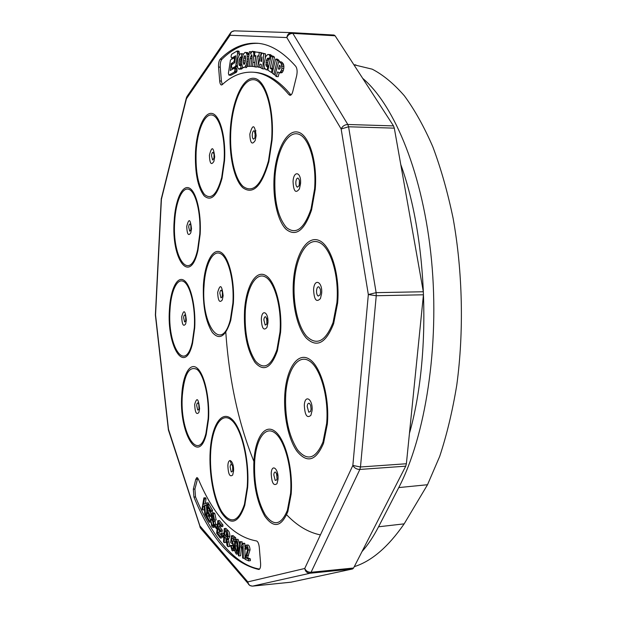 <?xml version="1.0" encoding="UTF-8"?>
<svg xmlns="http://www.w3.org/2000/svg" width="617" height="617" viewBox="0 0 617 617"><rect width="100%" height="100%" fill="white"/><g stroke="black" fill="none" stroke-linecap="round" stroke-linejoin="round"><path stroke-width="0.93" d="M242.658 543.43L243.098 543.662L243.314 558.346L242.635 557.969L242.466 546.546L241.154 547.973L241.131 546.246L242.658 543.43L244.386 543.23L244.818 543.461L244.872 546.963M244.903 548.829L245.034 557.822M239.897 541.68L240.437 542.011L238.887 555.963L238.355 555.616L239.897 541.68L242.157 541.819L241.725 545.644M241.471 547.935L240.599 555.763L238.887 555.963M234.815 550.565L232.069 550.673L230.48 545.335L232.856 545.567L233.211 548.043M230.48 545.335L231.167 545.767L232.108 549.269L232.478 549.415L233.319 546.816L232.27 542.69L231.275 543.222L230.681 542.505L231.383 535.78L233.072 535.595L235.709 537.785L235.663 539.42L233.966 539.62L231.853 537.847L231.468 541.356L234.182 541.132L234.753 541.873M233.38 539.127L233.18 540.97M231.938 541.109L234.182 541.132M221.272 533.289L223.146 535.502L223.03 537.122L221.156 534.893L221.272 533.289L222.93 533.103L223.94 534.291M219.436 520.517L222.953 525.005L222.814 526.517L221.156 526.694L218.295 523L217.94 526.879L219.59 526.702L222.282 530.173L222.143 531.661L220.485 531.839L217.809 528.36L217.423 532.656L219.074 532.479L222.051 536.358L221.912 537.854L220.261 538.039L216.66 533.312L217.786 520.686L219.436 520.517M219.76 524.89L219.59 526.702M219.274 530.258L219.074 532.479M214.701 524.535L216.482 527.08L216.32 528.607L214.539 526.062L214.701 524.535L216.336 524.365L217.331 525.769M214.809 520.077L215.726 524.427M215.163 526.957L213.066 527.442L211.87 526.494L210.42 519.414L211.886 519.267M212.603 521.018L213.443 524.504M210.42 519.414L212.017 525.028L212.904 525.777L213.413 524.782L213.081 522.244L211.538 518.265L211.215 514.655L212.094 512.897L213.729 512.735L214.878 513.66L216.174 519.93L214.539 520.1L213.937 519.306L213.096 515.272L212.302 514.547L211.816 515.45L213.12 515.318M213.413 515.835L213.952 518.033M245.466 549.223L244.764 548.737L245.952 545.119L248.157 544.996C249.206 545.49 249.831 547.102 250.039 549.847L247.587 557.714L250.332 558.909L250.394 560.668L248.651 560.884L244.964 559.249L247.594 549.716L246.461 546.701L245.466 549.223L247.193 549.022L247.24 547.757M238.532 553.997L236.218 554.02L235.023 551.652L234.553 545.521C234.452 542.289 234.884 540.237 235.848 539.366L238.077 539.343L239.635 544.047M235.848 539.366L238.077 539.343M226.038 538.98L225.845 542.42L224.179 542.613L223.516 541.896L224.256 528.561L225.922 528.376L228.182 530.72C229.269 531.599 229.809 533.45 229.802 536.281L228.822 538.649L226.478 538.61L226.848 539.705L228.521 539.52L229.671 546.492L227.989 546.685L227.141 545.775L225.66 537.962L224.511 536.69L224.179 542.613M228.267 538.71L228.521 539.52M208.646 514.408L208.415 515.974L210.42 519.429M207.574 510.868L210.042 515.095L209.834 516.452L207.374 512.226L206.803 516.144L209.525 520.856L209.325 522.213L206.016 516.491L207.705 504.968L209.325 504.806L212.564 510.298L212.364 511.663L210.736 511.832L208.091 507.328L207.574 510.868L209.194 510.706L211.276 514.262M209.371 509.503L209.194 510.706M203.888 497.896L204.451 498.952L203.51 504.421L206.572 502.955L207.343 504.405L204.775 505.493L205.507 515.596L204.767 514.169L204.212 505.724L203.217 506.156L202.561 509.951L202.006 508.886L203.888 497.896L205.492 497.749L206.063 498.798L205.23 503.595M206.572 502.955L208.191 502.793L208.962 504.251L206.387 505.331L206.803 511.123M204.389 508.485L204.165 509.789L202.561 509.951M259.595 569.082C234.923 565.164 211.5 535.664 195.52 496.916L194.91 489.034L197.748 478.028M204.451 498.952L206.063 498.798M207.343 504.405L208.962 504.251M204.775 505.493L206.387 505.331M205.507 515.596L206.155 515.527M203.217 506.156L204.227 506.056M206.803 516.144L208.415 515.974M209.525 520.856L210.351 520.763M209.325 522.213L210.42 522.098M207.705 504.968L210.937 510.46L212.564 510.298M210.937 510.46L210.736 511.832M210.042 515.095L211.184 514.979M209.834 516.452L211.184 516.313M224.256 528.561L226.508 530.898C227.588 531.785 228.128 533.636 228.12 536.466L229.802 536.281M228.12 536.466L227.149 538.842M226.848 539.705L227.303 542.081L228.984 541.896M227.303 542.081L227.989 546.685M236.365 539.536C237.684 541.364 238.239 544.202 238.046 548.058L239.203 547.919M238.046 548.058C238.139 551.282 237.715 553.333 236.766 554.213M245.952 545.119L246.422 545.197C247.463 545.69 248.088 547.302 248.296 550.048L250.039 549.847M248.296 550.048L246.846 555.539L248.582 555.331M246.846 555.539L245.859 557.922L247.587 557.714M245.859 557.922L248.597 559.125L250.332 558.909M248.597 559.125L248.651 560.884M246.422 545.197L248.157 544.996M211.816 515.45L213.598 521.404L215.233 521.234M213.598 521.404L214.022 525.561L214.593 525.507M214.022 525.561L213.066 527.442M211.006 520.17L212.194 520.046M212.017 525.028L213.397 524.882M212.094 512.897L213.243 513.83L214.878 513.66M213.243 513.83L214.539 520.1M211.862 516.791L213.49 516.622M216.482 527.08L217.223 526.995M216.32 528.607L217.084 528.522M217.786 520.686L221.295 525.183L222.953 525.005M221.295 525.183L221.156 526.694M217.94 526.879L220.624 530.35L222.282 530.173M220.624 530.35L220.485 531.839M217.423 532.656L220.392 536.543L222.051 536.358M220.392 536.543L220.261 538.039M223.146 535.502L223.871 535.425M223.03 537.122L223.786 537.037M232.486 541.317L234.013 547.256L234.56 547.186M234.013 547.256L233.504 550.179L234.745 550.032M233.504 550.179L232.74 550.958M231.167 545.767L232.856 545.567M232.108 549.269L232.817 549.184M231.275 543.222L232.601 543.076M231.383 535.78L234.013 537.978L235.709 537.785M234.013 537.978L233.966 539.62M240.437 542.011L242.157 541.819M243.098 543.662L244.818 543.461M243.314 558.346L244.995 558.146M241.154 547.973L242.489 547.819M224.596 535.155L226.84 537.183L227.426 535.733L226.454 532.409L224.843 530.736L224.596 535.155L226.262 534.97L227.388 536.142M235.224 546.006L236.496 552.678L237.368 547.564L236.342 540.97L235.609 541.471L235.224 546.006L236.928 545.814L237.221 550.827M226.038 536.674L227.303 536.535M226.408 532.371L226.262 534.97M236.234 552.593L236.735 552.531M237.075 542.559L236.928 545.814M235.609 541.471L236.658 541.356M260.582 563.236C260.783 566.9 260.235 568.967 258.932 569.445L258.662 569.437C232.686 563.282 211.114 539.158 193.939 497.071L193.337 489.173L195.751 479.324L196.916 477.519L198.304 479.016C214.006 516.221 233.38 536.859 256.425 540.932C257.891 541.394 258.847 543.569 259.294 547.464L260.582 563.236M291.023 582.178L352.569 568.967L353.587 568.018L405.731 466.174L406.379 463.753L423.447 294.787L423.331 291.756L394.309 128.143L393.507 125.899L335.1 35.778L334.059 35.046L291.88 32.647M230.025 460.475L231.583 464.439M232.91 467.671L233.573 469.236M220.2 59.201C231.591 47.825 243.985 42.511 257.366 43.259C270.13 44.154 282.925 51.836 295.751 66.328C297.186 68.472 297.487 71.626 296.654 75.775L292.82 91.355C292.173 93.892 291.255 95.219 290.067 95.334L288.933 94.64C276.971 80.387 264.971 72.899 252.931 72.189C241.98 71.649 231.737 75.806 222.205 84.676L221.434 85.007C220.493 84.76 219.914 83.411 219.691 80.958L218.557 67.045C218.387 63.412 218.935 60.798 220.2 59.201L221.889 59.332C232.84 48.334 244.972 43.013 258.268 43.344M291.023 94.972L290.831 94.763C279.046 80.65 267.014 73.168 254.721 72.312L252.931 72.189M222.321 84.568L221.387 81.074L220.246 67.16C220.076 63.536 220.624 60.921 221.889 59.332M245.635 57.898L245.134 62.271M280.272 66.127L279.455 65.201L278.452 68.726L278.938 69.328L280.11 68.541L280.272 66.127M279.917 68.834L278.452 68.726M261.569 61.538L261.924 56.926L260.752 61.122L261.569 61.538M261.6 61.183L260.752 61.122M244.918 63.219L245.659 58.492L245.296 55.839L244.748 55.723L243.777 58.114L243.36 62.741L243.977 64.43L244.918 63.219M245.512 56.517L244.263 56.425M245.543 58.245L243.777 58.114M245.157 60.898L243.391 60.767M244.995 62.865L243.36 62.741M244.548 63.991L243.553 63.921M276.308 76.554L277.596 71.88L279.092 72.744L280.01 72.567L281.429 70.33L281.9 68.248L281.205 63.327L278.714 61.43L274.981 75.235L276.308 76.554L278.167 76.685L279.254 72.752M272.236 73.084L273.809 74.379L277.28 60.343L275.668 59.039L272.236 73.084M267.925 70.176L271.357 72.428L272.051 69.436L270.215 68.171L272.645 56.972L271.094 55.916L267.925 70.176M267.801 54.481L265.726 56.502L263.96 63.844L264.377 67.808L266.058 69.783L267.215 69.783L267.709 66.497L266.652 66.42L266.058 65.672L266.328 60.605L267.554 58.314L268.434 58.137L269.213 58.985L270.099 55.993L268.773 54.535L267.801 54.481M258.893 67.43L259.888 64.099L261.338 64.477L261.114 68.101L262.726 68.834L263.69 53.741L261.793 52.962L257.605 66.837L260.706 67.561L261.261 65.703M255.816 55.661L254.289 66.705L255.87 67.045L257.466 55.97L258.77 55.962L259.317 52.484L254.983 51.921L254.489 55.383L255.816 55.661M252.014 51.496L250.587 54.018L250.749 51.759L249.391 51.674L247.625 66.274L249.16 66.405L250.193 58.499L251.713 54.805L252.075 56.702L250.957 66.304L252.515 66.435L253.849 53.918L253.201 51.489L252.014 51.496M247.286 59.008L247.078 54.651L245.967 52.507L244.995 52.391L243.183 54.551L242.011 58.877L241.748 63.644L242.435 66.821L243.152 67.615L245.034 66.968L246.445 64.014L247.286 59.008L248.489 59.093M239.489 54.643L237.877 58.384L237.221 63.566L237.622 67.6L238.879 69.166L240.869 67.947L240.931 64.785L239.836 65.626L239.296 65.363L238.848 63.019L239.327 59.209L240.591 57.08L241.332 57.157L241.756 53.872L240.429 53.779L239.489 54.643M231.576 54.296L231.036 56.456L231.56 58.16L235.686 55.761L234.761 62.703L231.845 64.638L231.483 65.479L231.845 68.441L235.393 66.482L235.817 65.595L237.576 53.101L237.09 50.995L231.576 54.296M230.457 59.996L228.398 73.3L228.899 75.12L234.375 72.073L234.984 69.945L234.421 68.163L230.241 70.5L231.128 63.651L233.804 61.908L234.499 59.895L233.982 57.921L230.457 59.996M280.01 72.567L281.876 72.698L280.966 72.875L279.092 72.744M281.876 72.698L282.648 71.904L280.774 71.773M282.648 71.904L283.303 70.461L281.429 70.33M283.303 70.461L283.781 68.379L281.9 68.248M283.781 68.379L283.882 66.536L282 66.397M283.882 66.536L283.673 64.97L281.792 64.839M283.673 64.97L283.087 63.466L281.205 63.327M283.087 63.466L281.614 62.032L279.74 61.893M281.614 62.032L278.714 61.43M278.907 61.445L279.146 60.481L277.527 59.178L275.668 59.039M275.19 74.472L273.809 74.379M279.146 60.481L277.28 60.343M273.215 69.096L272.058 68.302L274.496 57.111L272.945 56.062L271.094 55.916M272.382 72.498L271.357 72.428M273.107 69.513L272.051 69.436M272.058 68.302L270.215 68.171M274.496 57.111L272.645 56.972M271.881 55.977L270.616 54.674L268.773 54.535M267.979 69.914L266.058 69.783M268.002 69.837L267.215 69.783M268.727 66.574L267.709 66.497M268.742 66.482L267.655 66.405M268.41 66.459L267.886 65.803L266.058 65.672M267.886 65.803L267.631 64.423L265.796 64.291M267.631 64.423L267.747 62.664L265.912 62.533M267.747 62.664L268.164 60.744L266.328 60.605M268.164 60.744L268.719 59.348L266.883 59.209M268.673 58.399L267.554 58.314M268.719 59.348L269.089 58.854M270.393 59.078L269.213 58.985M271.064 56.07L270.099 55.993M271.727 55.599L269.884 55.453M264.593 68.217L264.546 68.965L262.726 68.834M265.279 57.605L265.518 53.887L263.69 53.741M265.518 53.887L261.793 52.962M257.713 66.891L255.87 67.045M257.829 66.073L259.271 56.108L257.466 55.97M259.271 56.108L258.77 55.962M260.582 56.101L261.13 52.622L259.317 52.484M261.13 52.622L254.983 51.921M255.153 51.936L252.43 51.257M251.736 51.836L250.749 51.759M250.972 66.304L249.16 66.405M251.852 58.623L250.193 58.499M252.068 56.486L250.679 56.378M251.96 55.168L251.204 55.114M254.304 66.567L252.515 66.435M254.374 66.05L254.852 62.471L253.055 62.34M254.852 62.471L255.577 56.24L253.78 56.108M254.69 53.987L253.849 53.918M255.577 56.24L255.592 55.615M254.906 52.453L253.641 52.352M254.998 51.627L253.201 51.489M248.936 55.414L247.741 52.638L244.995 52.391M244.108 67.646L243.152 67.615M245.875 67.77L246.8 67.091L245.034 66.968M246.8 67.091L247.579 65.842L245.805 65.718M247.887 64.114L246.445 64.014M248.157 61.877L246.954 61.793M248.798 56.579L247.317 56.471M248.852 54.782L247.078 54.651M248.404 53.448L246.63 53.309M247.741 52.638L245.967 52.507M239.843 68.927L241.602 69.05L238.879 69.166M241.602 69.05L242.628 68.071L240.869 67.947M241.895 64.854L240.931 64.785M242.628 68.071L242.651 67.06M240.098 65.417L239.296 65.363M240.8 64.862L238.964 64.507M240.715 64.631L240.599 63.15L238.848 63.019M240.599 63.15L240.73 61.106L238.98 60.975M240.73 61.106L241.077 59.34L239.327 59.209M241.077 59.34L241.633 57.975L239.874 57.844M241.633 57.975L242.334 57.234L241.332 57.157M243.499 54.011L241.756 53.872M243.507 54.003L241.478 53.648M239.01 55.484L239.242 51.913L238.841 51.134L237.09 50.995M235.524 57.003L233.295 58.291L231.56 58.16M235.393 66.482L237.129 66.605L233.573 68.564L231.845 68.441M237.306 65.703L235.817 65.595M237.129 66.605L237.352 66.15M239.327 53.232L237.576 53.101M239.242 51.913L237.499 51.774M234.375 72.073L236.458 72.22L230.959 75.266L228.899 75.12M236.458 72.22L236.882 71.41L234.799 71.264M236.882 71.41L237.067 70.091L234.984 69.945M237.067 70.091L236.905 68.857L234.822 68.711M236.905 68.857L236.504 68.317L234.421 68.163M233.11 63.798L231.128 63.651M232.493 69.243L232.586 68.495M234.853 61.985L233.804 61.908M234.961 61.222L234.267 61.176M235.131 59.942L234.499 59.895M235.308 58.623L234.375 58.553M235.385 58.029L233.982 57.921M353.88 64.762L372.198 69.166C383.095 74.796 393.823 83.681 404.39 95.828C414.632 109.757 424.118 126.755 432.833 146.823C440.939 168.456 447.695 192.28 453.109 218.295C462.719 271.804 463.992 331.769 456.773 385.101C452.477 411.192 446.777 434.962 439.69 456.418L427.512 484.731L404.166 523.856C388.17 546.963 371.542 561.231 354.289 566.653M362.002 551.59C367.894 544.981 373.408 536.713 378.553 526.787L398.759 487.584C425.475 436.404 439.651 346.253 431.561 260.713C423.463 175.12 394.849 105.461 362.673 78.328M255.893 130.688L254.705 133.195M225.799 332.231C229.215 381.144 238.81 424.766 254.574 463.105M286.635 514.763C297.078 525.699 308.292 532.402 320.277 534.877M409.457 433.311C431.638 355.153 427.758 238.501 400.757 164.492M226.508 530.898L228.182 530.72M259.186 569.375L258.662 569.437M195.52 496.916L193.939 497.071M194.91 489.034L193.337 489.173M197.332 479.185L195.751 479.324M320.585 292.489L320.346 289.25L318.935 286.866C317.686 286.55 316.891 287.761 316.552 290.484C316.444 293.33 316.991 295.196 318.187 296.091L319.976 295.011L320.585 292.489M299.592 183.226L299.392 180.21L298.057 178.089C296.9 178.02 296.16 179.346 295.844 182.054C295.744 184.838 296.253 186.542 297.371 187.182L299.029 185.794L299.592 183.264M255.43 133.804L254.127 130.735C253.155 130.765 252.53 132.046 252.268 134.568C252.191 137.136 252.623 138.671 253.564 139.164L254.968 137.745L255.176 132.239L255.43 133.812M214.06 154.227L213.081 152.33C212.263 152.322 211.747 153.463 211.523 155.762L212.618 160.019L213.952 158.207M190.869 225.46L190.09 224.04C189.357 223.902 188.895 224.904 188.702 227.033L189.689 231.205L190.861 229.802L190.869 225.483M185.763 320.655L185.655 316.305L184.977 315.04C184.267 314.755 183.82 315.634 183.635 317.678L184.591 321.966L185.763 320.678M199.021 408.616L198.797 404.374L198.119 403.055C197.363 402.608 196.885 403.41 196.684 405.462L197.702 410.05L198.774 409.511L199.021 408.639M232.64 466.359L231.776 464.586C230.897 463.984 230.349 464.771 230.11 466.938L231.275 472.02L232.74 471.033L232.64 466.375M277.126 475.653L275.799 472.267C274.75 471.596 274.079 472.445 273.794 474.805L275.182 480.396L276.694 479.972L277.048 478.915L276.586 473.517L277.126 475.653M311.068 409.202L310.644 405.315L309.479 403.395C308.284 402.824 307.521 403.834 307.189 406.418L308.762 412.21L310.482 411.531L311.068 409.202M267.138 322.074L266.883 323.578L266.737 318.256L267.138 320.292L265.796 316.814C264.778 316.467 264.138 317.516 263.86 319.953L265.202 325.082L266.66 324.195L267.138 322.105M222.405 292.18L221.457 290.252C220.608 289.99 220.076 290.977 219.853 293.214L220.979 297.834L222.243 296.8L222.413 292.203M321.634 293.515C322.784 281.645 314.3 277.665 313.59 289.512C314.092 299.777 316.367 302.793 320.416 298.566L321.634 293.515M300.533 183.789C301.582 172.058 293.7 169.814 293.044 181.452C293.522 191.324 295.643 193.815 299.399 188.925L300.533 183.789M256.14 135.686C254.736 124.333 252.631 123.816 249.823 134.151C250.24 143.213 252.029 145.334 255.191 140.506L256.14 135.686M214.685 156.98C213.49 146.553 211.724 146.005 209.394 155.33C209.765 163.621 211.269 165.634 213.906 161.345L214.685 156.98M191.494 228.799C190.406 218.804 188.825 218.017 186.743 226.439C187.082 234.313 188.432 236.427 190.792 232.794L191.494 228.799M186.326 320.192C185.277 310.181 183.735 309.078 181.714 316.876C182.046 324.642 183.357 327.002 185.648 323.948L186.326 320.192M199.569 408.816C198.458 398.358 196.831 396.893 194.687 404.42C195.034 412.434 196.422 415.133 198.851 412.511L199.569 408.816M233.535 471.133C234.306 461.632 228.344 456.017 227.874 465.65C228.259 474.303 229.863 477.411 232.694 474.99L233.535 471.133M277.997 479.494C278.946 469.09 271.796 462.843 271.218 473.378C271.657 482.849 273.578 486.289 276.979 483.697L277.997 479.494M312.063 410.667C313.151 399.353 305.006 393.715 304.32 405.099C304.813 415.202 306.996 418.611 310.891 415.326L312.063 410.667M267.909 322.992C268.811 312.364 261.901 308.346 261.338 318.989C261.77 328.267 263.636 331.098 266.922 327.473L267.909 322.992M223.13 295.728C221.896 284.884 220.084 283.774 217.67 292.412C218.048 300.865 219.598 303.348 222.321 299.877L223.13 295.728M335.1 35.778L292.844 33.387L291.694 32.639L334.059 35.046M394.309 128.143L348.574 126.778L347.811 124.487L292.844 33.387C289.936 33.48 287.931 34.876 286.843 37.568C287.314 34.498 288.933 32.855 291.694 32.639L234.429 30.85L291.617 32.632M393.507 125.899L347.811 124.487C344.664 124.68 342.443 126.176 341.147 128.984L348.574 126.778L376.131 292.651L423.331 291.756M406.379 463.753L360.475 466.984L376.247 295.736L376.131 292.651L368.334 294.548L341.147 128.984L286.843 37.568L230.056 35.246L186.45 98.759L161.415 199.26L155.553 314.94L168.51 429.393L199.893 525.892L247.803 581.893L304.729 568.488L352.855 465.426L368.334 294.548L376.247 295.736L423.447 294.787M405.731 466.174L359.865 469.444L360.475 466.984L352.855 465.426C354.351 468.048 356.688 469.39 359.865 469.444L311.068 572.275L353.587 568.018M352.569 568.967L310.112 573.232L311.068 572.275C308.122 572.321 306.009 571.057 304.729 568.488C305.446 571.627 307.235 573.208 310.112 573.232L252.631 586.111L291.178 582.163M252.461 586.127L252.631 586.111C250.016 586.111 248.404 584.7 247.803 581.893L248.751 584.692M336.905 302.592C339.335 275.305 330.373 246.553 318.773 242.242C307.204 237.514 296.168 256.24 294.355 281.321C292.697 302.824 297.772 326.177 306.603 336.257C316.776 346.083 325.599 341.471 333.08 322.444L336.905 302.592M314.577 188.979C316.806 162.07 308.485 135.917 297.702 133.928C286.951 131.537 276.686 151.828 275.005 176.562C273.948 200.147 277.766 217.145 286.458 227.557C295.929 235.085 304.127 228.892 311.045 208.97L314.577 188.979M271.603 139.966C273.863 109.34 265.148 80.711 254.034 79.74C242.944 78.305 232.516 102.214 230.866 130.04C229.331 154.281 234.391 178.413 243.036 186.396C253.032 193.584 261.5 185.1 268.457 160.96L271.603 139.966M224.094 160.59C225.56 138.007 219.691 116.42 212.094 115.047C204.52 113.335 197.255 130.781 196.129 151.813C195.45 171.85 198.219 186.033 204.428 194.378C211.168 200.186 216.922 194.556 221.688 177.488L224.094 160.59M199.769 234.044C201.049 213.05 195.79 191.864 188.987 189.365C182.2 186.558 175.691 201.852 174.696 221.518C171.927 258.616 190.183 283.596 197.641 249.569L199.769 234.044M194.332 327.65C195.566 307.397 190.46 285.548 183.858 281.645C177.264 277.434 170.94 290.993 169.983 310.027C167.3 345.759 185.046 374.072 192.265 342.373L194.332 327.65M208.137 418.773C209.464 398.327 204.065 374.858 197.062 369.429C189.18 365.603 184.275 374.264 182.347 395.404C179.485 431.283 198.242 464.177 205.939 433.381L208.137 418.773M247.209 487.06C249.191 460.282 241.409 428.252 231.46 420.084C221.542 411.5 212.179 426.787 210.713 451.505C209.356 472.977 213.937 498.629 221.711 511.57C230.681 524.62 238.255 522.229 244.425 504.397L247.209 487.06M290.568 493.469C292.543 469.568 285.023 440.8 275.259 433.196C265.526 425.229 256.209 438.71 254.705 460.968C253.764 482.486 257.25 500.395 265.156 514.701C273.755 526.694 281.167 525.214 287.399 510.251L290.568 493.469M326.663 423.393C328.977 397.371 320.377 367.531 309.233 360.883C298.111 353.842 287.499 369.737 285.756 393.793C284.653 416.961 288.586 435.648 297.564 449.862C307.351 461.524 315.827 458.871 323 441.911L326.663 423.393M279.995 332.031C281.9 307.682 274.619 281.421 265.179 276.863C255.762 271.943 246.746 288.201 245.304 310.798C244.401 332.486 247.779 349.214 255.43 360.991C263.76 370.246 270.932 366.483 276.94 349.685L279.995 332.031M232.879 303.202C234.406 280.959 228.359 257.412 220.524 253.649C212.711 249.546 205.222 264.793 204.057 285.563C200.803 324.542 221.696 354.459 230.396 319.429L232.879 303.202M230.689 32.67L231.537 31.806L234.429 30.85C231.915 31.043 230.457 32.508 230.056 35.246L230.45 33.025L186.843 96.699L186.45 98.759L187.074 96.36M199.947 527.095L199.893 525.892L200.803 528.476M168.341 429.656L168.541 430.496M155.384 314.631L155.407 315.318M161.361 198.25L161.23 199.075M291.101 582.178L252.561 586.127L249.885 585.579L200.517 528.144L168.387 429.918L155.376 314.971L161.23 199.106L186.419 97.679M337.63 303.032C340.152 274.658 330.82 244.772 318.773 240.345C306.757 235.486 295.335 254.952 293.453 280.951C291.748 303.24 296.993 327.45 306.14 337.939C316.691 348.173 325.861 343.414 333.643 323.663L337.63 303.032M315.241 189.234C317.554 161.253 308.886 134.066 297.695 132.053C286.527 129.616 275.899 150.702 274.164 176.339C272.591 198.342 277.503 220.855 286.026 229.246C295.851 237.098 304.366 230.689 311.562 210.011L315.241 189.234M272.074 140.105C274.395 108.646 265.433 79.277 254.034 78.32C242.658 76.886 231.992 101.419 230.303 129.917C228.737 154.751 233.905 179.478 242.766 187.684C253.001 195.088 261.693 186.411 268.842 161.646L272.074 140.105M224.526 160.759C226.053 137.282 219.945 114.855 212.063 113.466C204.188 111.723 196.669 129.848 195.504 151.651C194.795 172.421 197.664 187.144 204.104 195.813C211.091 201.867 217.068 196.036 222.027 178.321L224.526 160.759M200.147 234.298C201.481 212.472 196.013 190.46 188.949 187.9C181.899 185.007 175.159 200.903 174.133 221.295C171.256 259.734 190.167 285.748 197.934 250.425L200.147 234.298M194.694 328.005C195.982 306.957 190.676 284.26 183.812 280.226C176.971 275.884 170.415 289.975 169.428 309.719C166.644 346.739 185.031 376.2 192.55 343.307L194.694 328.005M208.531 419.252C209.919 398.004 204.289 373.617 197.024 368.01C189.774 362.079 182.833 375.051 181.768 394.996C178.799 432.17 198.234 466.383 206.248 434.43L208.531 419.252M247.625 487.553C249.654 460.066 241.656 427.195 231.46 418.843C221.279 410.074 211.693 425.769 210.196 451.089C208.808 473.092 213.497 499.369 221.457 512.658C230.65 526.062 238.417 523.625 244.764 505.346L247.625 487.553M291.155 494.148C293.214 469.298 285.378 439.389 275.244 431.538C265.133 423.308 255.492 437.33 253.934 460.405C252.962 482.71 256.564 501.289 264.755 516.144C273.678 528.622 281.375 527.103 287.854 511.578L291.155 494.148M327.349 424.018C329.763 396.955 320.801 365.935 309.225 359.079C297.679 351.806 286.689 368.349 284.892 393.284C283.249 414.639 288.309 439.327 297.116 451.436C307.274 463.583 316.074 460.853 323.539 443.253L327.349 424.018M280.565 332.47C282.54 307.158 274.958 279.863 265.156 275.167C255.376 270.092 246.044 286.998 244.548 310.428C243.615 332.902 247.116 350.263 255.045 362.495C263.683 372.136 271.125 368.241 277.38 350.811L280.565 332.47M233.334 303.564C234.915 280.442 228.629 255.978 220.493 252.098C212.379 247.872 204.62 263.714 203.409 285.247C202.677 305.885 205.623 321.58 212.256 332.332C219.459 340.623 225.621 336.658 230.743 320.424L233.334 303.564M290.831 94.763L288.933 94.64M221.387 81.074L219.691 80.958M220.246 67.16L218.557 67.045M353.888 64.777L355.909 64.924M398.759 487.584L427.512 484.731M378.553 526.787L404.166 523.856M320.578 292.412L320.346 289.25L320.578 292.412M299.592 183.156L299.392 180.21L299.26 185.154L299.592 183.156M214.06 154.25L213.96 158.191M311.068 409.086L310.644 405.315L311.068 409.086"/></g></svg>
